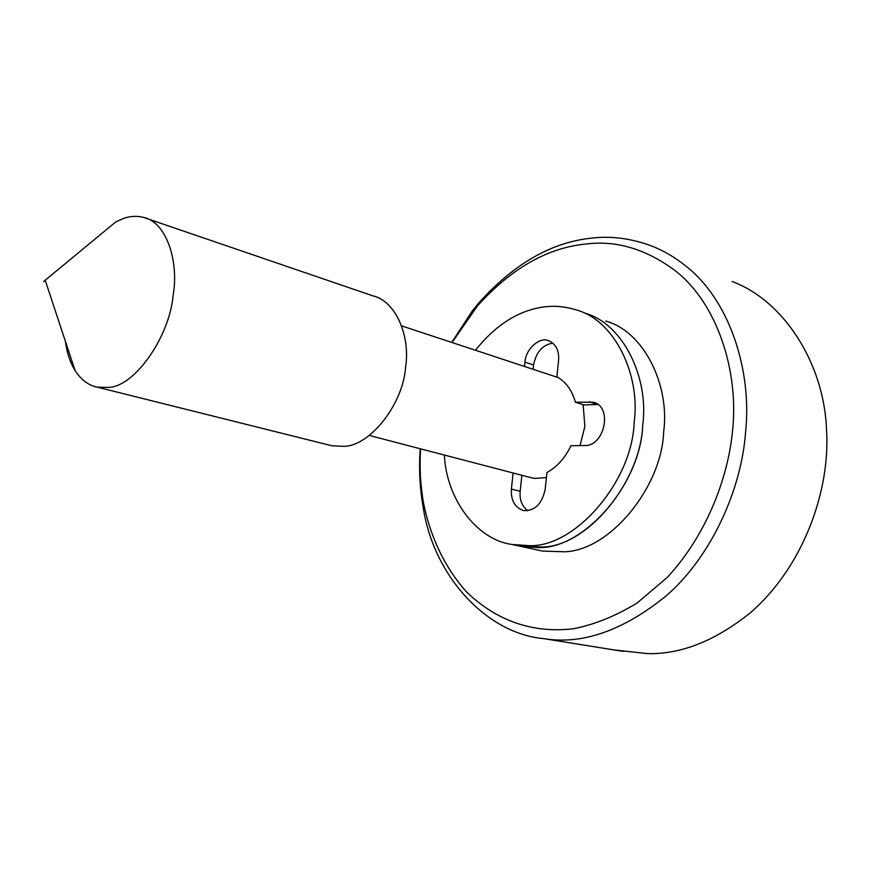 <?xml version="1.0" encoding="UTF-8"?>
<svg xmlns="http://www.w3.org/2000/svg" width="870" height="870" viewBox="0 0 870 870"><rect width="100%" height="100%" fill="white"/><g stroke="black" fill="none" stroke-linecap="round" stroke-linejoin="round"><path stroke-width="1.3" d="M584.879 313.167C623.072 323.466 649.227 377.83 642.712 425.158C640.885 484.372 582.889 550.699 536.866 547.513L520.956 546.404L542.967 547.034C588.435 545.773 640.733 481.077 642.712 425.158C649.227 377.83 623.072 323.466 584.879 313.167M475.422 350.251C493.703 327.392 513.974 313.428 536.235 308.35C549.394 305.174 562.77 305.707 576.375 309.959C614.601 320.236 640.733 374.85 634.154 422.45C632.262 481.991 574.091 548.742 528.025 545.588L512.104 544.489C476.923 539.868 446.408 499.358 444.374 455.053M524.479 366.455L524.936 362.137C525.556 349.218 539.607 336.57 548.459 340.648C555.876 343.911 559.258 350.425 558.583 360.224L556.865 376.732C565.859 381.799 572.036 390.293 575.385 402.201L593.275 402.223C612.958 406.529 604.748 446.451 584.629 445.538L570.948 445.712C565.119 457.957 557.115 466.896 546.925 472.54L545.175 489.364C541.977 504.002 534.767 511.081 523.555 510.581C514.833 507.591 510.777 500.424 511.386 489.06L513.104 472.997M527.709 510.744C521.902 506.057 519.39 499.565 520.173 491.256L521.869 475.292M575.385 402.201L583.998 404.941L597.842 404.474M533.103 369.304L533.56 365.008C536.072 352.111 542.521 344.814 552.918 343.117M96.929 237.488L115.786 221.904L123.464 218.457C130.326 216.021 137.123 215.706 143.865 217.511C165.898 221.904 179.209 260.467 173.141 295.408C169.454 337.071 134.535 386.769 108.598 387.389L97.364 387.183C88.653 385.486 81.215 379.94 75.059 370.522C70.089 362.431 66.87 352.687 65.391 341.323M143.865 217.511L372.936 295.865C395.6 300.868 410.488 335.918 405.627 366.781C403.43 403.724 369.859 446.647 343.367 446.332L331.861 445.755L97.364 387.183M369.271 435.446L531.603 477.826L535.093 478.402L546.404 477.576M580.018 445.603L584.868 426.474L583.15 404.67M451.704 342.421L472.269 310.992L478.968 302.738C514.029 263.74 551.591 242.197 591.643 238.13C611.077 235.77 631.054 238.38 651.554 245.949C663.364 250.538 674.631 257.107 685.342 265.654C729.604 299.758 752.169 370.685 745.59 432.02C741.675 487.765 712.519 555.397 666.507 595.591C623.399 630.565 582.541 644.92 543.946 638.678C487.037 633.73 433.456 576.44 423.059 506.71C419.721 486.961 418.785 467.647 420.243 448.757M420.591 448.844C419.383 466.44 420.34 484.394 423.451 502.686C430.182 536.562 444.972 568.045 466.624 591.991C497.542 621.898 534.8 633.545 573.819 628.684C594.623 624.562 615.677 616.036 637.003 603.073L667.051 577.615C704.874 537.116 727.864 480.403 732.583 430.476C738.945 371.718 717.598 303.684 675.359 270.798C646.073 248.994 616.178 240.087 585.673 244.057C547.241 247.852 511.125 268.515 477.336 306.055L452.052 342.53M605.727 321.063C643.833 331.383 670.03 385.127 663.669 431.803C661.852 486.961 609.968 550.623 564.63 551.776L542.684 551.101L512.104 544.489M614.176 649.944L647.878 653.653C681.438 654.316 715.618 640.657 750.429 612.697C803.227 566.957 830.687 490.539 826.5 429.073C823.901 362.714 783.207 300.226 732.116 281.532M623.975 651.369L619.973 650.89M528.025 545.588L536.866 547.513M511.386 489.06L520.173 491.256M589.044 401.722L597.636 404.485M524.936 362.137L533.56 365.008M401.625 325.88L558.529 377.7M423.451 502.686L423.059 506.71M477.336 306.055L478.968 302.738M543.924 638.678L620.756 650.999M75.059 370.522L45.197 280.227L43.5 281.63L115.786 221.904"/></g></svg>
